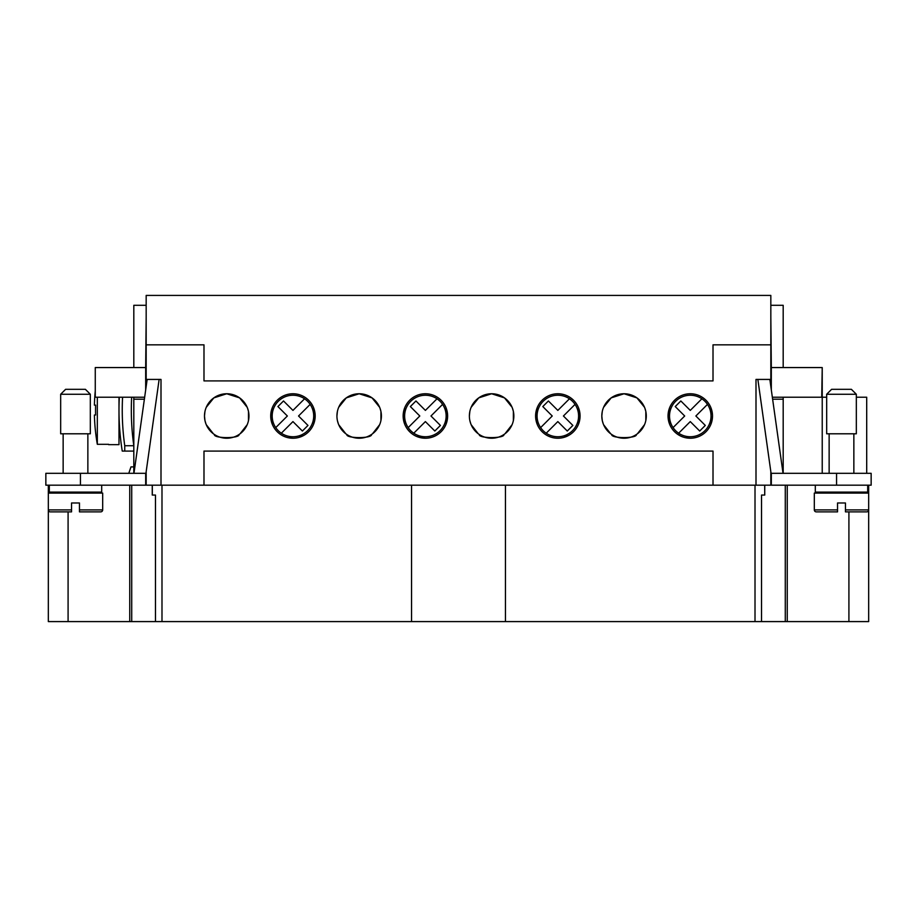 <?xml version="1.0" encoding="UTF-8"?>
<svg xmlns="http://www.w3.org/2000/svg" width="917" height="917" viewBox="0 0 917 917"><rect width="100%" height="100%" fill="white"/><g stroke="black" fill="none" stroke-linecap="round" stroke-linejoin="round"><path stroke-width="1.38" d="M669.525 423.986L669.525 408.019L668.034 415.997A22.237 22.237 0 0 1 690.272 393.76A22.237 22.237 0 0 1 712.509 415.997A22.237 22.237 0 0 1 690.272 438.234A22.237 22.237 0 0 1 668.034 415.997L668.516 420.571M644.525 407.308L636.925 397.875L624.053 393.76L611.181 397.875L603.581 407.308L611.181 397.875L624.053 393.76L636.925 397.875L644.525 407.308M602.286 411.435L601.816 415.997A22.237 22.237 0 0 1 624.053 393.76A22.237 22.237 0 0 1 646.29 415.997A22.237 22.237 0 0 1 624.053 438.234A22.237 22.237 0 0 1 601.816 415.997M579.601 411.435L580.071 415.997A22.237 22.237 0 0 1 557.834 438.234A22.237 22.237 0 0 1 535.597 415.997L537.075 408.019L537.075 423.986M512.087 407.308L504.488 397.875L491.615 393.76L478.743 397.875L471.143 407.308L478.743 397.875L491.615 393.76L504.488 397.875L512.087 407.308M469.848 411.435L469.378 415.997A22.237 22.237 0 0 1 491.615 393.76A22.237 22.237 0 0 1 513.852 415.997A22.237 22.237 0 0 1 491.615 438.234A22.237 22.237 0 0 1 469.378 415.997L469.848 411.435M447.152 411.435L447.622 415.997A22.237 22.237 0 0 1 425.385 438.234A22.237 22.237 0 0 1 403.148 415.997L404.638 408.019L404.638 423.986M379.638 407.308L372.038 397.875L359.166 393.76L346.294 397.875L338.694 407.308L346.294 397.875L359.166 393.76L372.038 397.875L379.638 407.308M337.399 411.435L336.929 415.997A22.237 22.237 0 0 1 359.166 393.76A22.237 22.237 0 0 1 381.403 415.997A22.237 22.237 0 0 1 359.166 438.234A22.237 22.237 0 0 1 336.929 415.997L337.399 411.435M272.189 423.986L272.189 408.019L270.71 415.963A22.237 22.237 0 0 1 292.947 393.76A22.237 22.237 0 0 1 315.184 415.997A22.237 22.237 0 0 1 292.947 438.234A22.237 22.237 0 0 1 270.71 415.997M314.714 411.435L315.184 415.997L313.706 423.986L313.706 408.019M247.2 407.308L239.601 397.875L226.728 393.76L213.856 397.875L206.256 407.308L213.856 397.875L226.728 393.76L239.601 397.875L247.2 407.308M204.961 411.435L204.491 415.997A22.237 22.237 0 0 1 226.728 393.76A22.237 22.237 0 0 1 248.965 415.997A22.237 22.237 0 0 1 226.728 438.234A22.237 22.237 0 0 1 204.491 415.997M248.461 411.297L247.475 408.019M248.484 411.435L248.484 420.571M380.899 411.297L379.925 408.019M380.933 411.435L380.933 420.571M513.348 411.297L512.362 408.019M513.371 411.435L513.371 420.571M645.786 411.297L644.811 408.019M645.82 411.435L645.82 420.571M298.713 437.478L303.424 435.609M403.148 415.997L403.629 420.571L403.148 415.997A22.237 22.237 0 0 1 425.385 393.76A22.237 22.237 0 0 1 447.622 415.997L446.143 423.986L446.143 408.019M535.597 415.997L536.067 420.571L535.597 415.997A22.237 22.237 0 0 1 557.834 393.76A22.237 22.237 0 0 1 580.071 415.997L578.593 423.986L578.593 408.019M563.6 437.478L568.311 435.609M676.929 433.787L679.795 435.609M841.497 394.253L826.676 394.253L831.616 389.312L851.377 389.312L856.329 394.253L841.497 394.253M856.329 394.253L856.329 433.787L826.676 433.787L826.676 394.253M837.542 509.898L837.542 511.869L837.542 509.898L814.319 509.898A1.972 1.972 0 0 0 816.29 511.869L837.542 511.869L837.542 502.975L845.451 502.975L845.451 511.869L845.451 509.898L845.451 511.869L866.703 511.869A1.972 1.972 0 0 0 868.674 509.898L868.674 621.588L48.326 621.588L48.326 509.898A1.972 1.972 0 0 0 50.297 511.869L71.549 511.869L71.549 502.975L79.458 502.975L79.458 511.869L79.458 509.898L102.681 509.898L102.681 493.094L48.326 493.094L48.326 485.185M868.674 485.185L868.674 493.094L814.319 493.094L814.319 509.898M867.688 485.185L867.688 492.108L815.305 492.108L815.305 485.185M60.671 394.253L90.325 394.253L90.325 433.787L60.671 433.787L60.671 394.253L65.623 389.312L85.384 389.312L90.325 394.253M49.312 485.185L49.312 492.108L101.695 492.108L101.695 485.185M100.71 511.869L79.458 511.869L100.71 511.869A1.972 1.972 0 0 0 102.681 509.898M131.647 397.221A256.496 256.496 0 0 0 133.813 445.742L124.746 445.742L124.746 451.084L122.248 451.084A259.763 259.763 0 0 1 119.313 397.221M124.746 445.742A256.496 256.496 0 0 1 122.569 397.221M118.992 397.221L118.992 444.665L108.607 444.665M95.597 415.011A196.421 196.421 0 0 1 95.597 405.131A196.421 196.421 0 0 0 95.597 415.011L94.405 415.011A197.614 197.614 0 0 0 97.328 444.309L97.328 397.221M97.328 444.309L108.607 444.309M131.326 451.084L133.813 451.084L131.326 451.084M206.268 424.72L213.386 433.787L206.256 424.686M247.2 424.686L240.071 433.787L247.177 424.72M204.961 420.571L204.491 416.031M338.705 424.72L345.824 433.787L338.694 424.686M379.638 424.686L372.508 433.787L379.627 424.72M471.155 424.72L478.273 433.787L471.143 424.686M512.087 424.686L504.958 433.787L512.064 424.72M603.592 424.72L610.711 433.787L603.581 424.686M644.525 424.686L637.395 433.787L644.513 424.72M712.509 415.997L711.03 423.986L711.03 408.019M271.18 420.571L270.71 416.031M403.629 420.571L403.148 416.031M536.067 420.571L535.597 416.031M602.286 420.571L601.816 416.031M239.073 434.486C239.899 438.635 213.546 438.635 214.372 434.486C213.546 438.635 239.899 438.635 239.073 434.486M678.878 435.094L677.927 434.486M371.523 434.486C372.348 438.635 345.996 438.635 346.809 434.486C345.996 438.635 372.348 438.635 371.523 434.486M425.385 438.234L416.65 436.446M503.96 434.486C504.786 438.635 478.433 438.635 479.259 434.486C478.433 438.635 504.786 438.635 503.96 434.486M636.409 434.486C637.223 438.635 610.882 438.635 611.696 434.486C610.882 438.635 637.223 438.635 636.409 434.486M288.167 437.718L292.947 438.234M685.503 437.718L690.272 438.234M866.703 473.321L866.703 397.221L856.329 397.221M822.228 473.321L822.228 397.221L826.676 397.221M772.343 397.221L822.228 397.221L822.228 367.568L821.735 397.221M783.187 397.221L783.187 473.321M771.323 485.185L871.15 485.185L871.15 473.321L771.323 473.321L771.323 485.185L755.998 485.185L755.998 379.432L770.83 379.432L770.83 386.435M783.187 367.568L783.187 305.304L770.83 305.304M602.32 420.731L603.294 423.986M469.882 420.731L470.857 423.986M337.433 420.731L338.407 423.986M579.601 420.571L580.071 415.997M447.152 420.571L447.622 415.997M314.714 420.571L315.184 415.997M204.995 420.731L205.97 423.986M146.17 386.435L146.17 344.838L203.987 344.838L203.987 380.91L713.013 380.91L713.013 344.838L770.83 344.838L770.83 379.432M411.55 621.588L411.55 485.185L505.45 485.185L505.45 621.588M755.012 485.185L755.012 621.588M411.55 485.185L203.987 485.185L203.987 451.084L713.013 451.084L713.013 485.185L505.45 485.185M161.988 485.185L161.988 621.588M155.466 621.588L155.466 495.065L152.256 495.065L152.256 485.185M152.314 495.065L152.314 485.185M764.744 485.185L764.744 495.065L764.686 485.185M764.686 495.065L761.534 495.065L761.534 621.588M146.17 379.432L161.002 379.432L161.002 485.185L145.677 485.185L145.677 473.321L45.85 473.321L45.85 485.185L145.677 485.185M129.744 485.185L129.744 621.588M787.256 485.185L787.256 621.588M713.013 485.185L755.998 485.185M161.002 485.185L203.987 485.185M95.265 390.951A197.614 197.614 0 0 0 94.405 405.131L95.597 405.131M133.813 466.902L130.971 466.902L128.793 473.321M124.746 451.084L133.813 451.084M133.813 473.321L133.813 397.221M133.813 367.568L133.813 305.304L146.17 305.304M144.657 397.221L95.265 397.221L95.265 367.568L145.677 367.568L145.677 389.943M71.549 511.869L71.549 509.898L48.326 509.898L48.326 493.094M146.17 317.156L145.677 367.568M133.962 473.321L147.156 379.432M159.134 379.432L145.677 475.166M144.382 399.193L133.813 399.193M771.323 389.943L771.323 367.568L821.735 367.568M770.83 317.156L771.323 367.568M783.038 473.321L769.844 379.432M757.866 379.432L771.323 475.166M772.618 399.193L783.187 399.193M770.83 471.647L770.83 485.185M146.17 485.185L146.17 471.647M146.17 344.838L146.17 295.412L770.83 295.412L770.83 344.838M550.647 437.042L548.206 436.045M442.59 404.386A20.759 20.759 0 0 1 413.773 433.202A20.759 20.759 0 0 1 415.653 397.669A20.759 20.759 0 0 1 442.59 404.386L430.979 415.997L440.412 425.431L434.83 431.024L425.385 421.591L413.773 433.202M408.191 427.609L419.803 415.997L410.358 406.563L415.951 400.97L425.385 410.403L436.996 398.792M575.039 404.386A20.759 20.759 0 0 1 546.223 433.202A20.759 20.759 0 0 1 548.091 397.669A20.759 20.759 0 0 1 575.039 404.386L563.428 415.997L572.861 425.431L567.268 431.024L557.834 421.591L546.223 433.202M540.629 427.609L552.24 415.997L542.807 406.563L548.4 400.97L557.834 410.403L569.446 398.792M707.477 404.386A20.759 20.759 0 0 1 678.66 433.202A20.759 20.759 0 0 1 680.54 397.669A20.759 20.759 0 0 1 707.477 404.386L695.865 415.997L705.299 425.431L699.705 431.024L690.272 421.591L678.66 433.202M673.067 427.609L684.69 415.997L675.244 406.563L680.838 400.97L690.272 410.403L701.883 398.792M310.152 404.386A20.759 20.759 0 0 1 281.336 433.202A20.759 20.759 0 0 1 283.204 397.669A20.759 20.759 0 0 1 310.152 404.386L298.541 415.997L307.974 425.431L302.381 431.024L292.947 421.591L281.336 433.202M275.742 427.609L287.353 415.997L277.92 406.563L283.513 400.97L292.947 410.403L304.559 398.792M868.674 493.094L868.674 509.898L845.451 509.898M785.273 485.185L785.273 621.588M131.727 485.185L131.727 621.588M848.913 511.869L848.913 621.588M68.087 511.869L68.087 621.588M80.444 485.185L80.444 473.321M836.556 485.185L836.556 473.321M829.14 473.321L829.14 433.787M829.14 493.094L829.14 492.108M63.147 473.321L63.147 433.787M63.147 493.094L63.147 492.108M87.86 493.094L87.86 492.108M87.86 473.321L87.86 433.787M853.853 492.108L853.853 493.094M853.853 433.787L853.853 473.321"/></g></svg>

